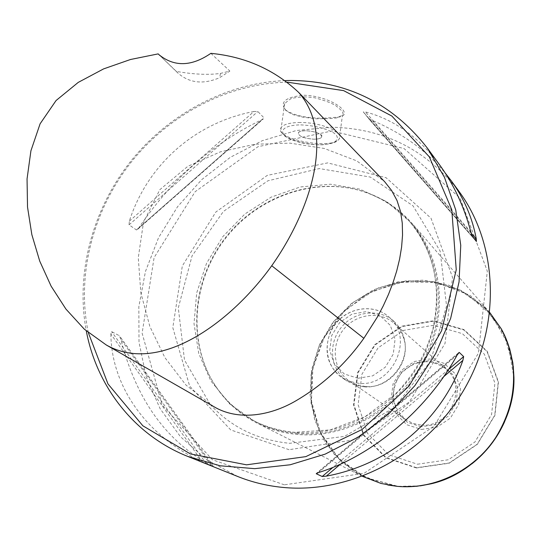<?xml version="1.0" encoding="UTF-8"?>
<svg xmlns="http://www.w3.org/2000/svg" width="541" height="541" viewBox="0 0 541 541"><rect width="100%" height="100%" fill="white"/><g stroke="black" fill="none" stroke-linecap="round" stroke-linejoin="round"><path stroke-width="0.41" stroke-dasharray="2.71 2.03" d="M287.454 82.191C228.424 83.3 169.691 114.002 131.192 162.172C92.964 210.55 76.254 274.76 88.311 332.647M213.472 406.426L185.969 385.05L164.877 357.594L149.823 326.399L140.816 292.769L138.28 257.692L143.5 222.337L159.778 189.735L187.754 166.364L220.491 151.784L255.021 144.244L289.983 143.135L324.35 148.484L356.749 160.873L384.617 181.661M298.077 434.504C283.362 433.246 269.621 429.405 256.853 422.974C241.983 415.36 229.546 404.979 219.551 391.826C186.997 348.762 190.412 283.342 225.462 238.459C260.316 193.421 322.876 173.979 372.634 194.902C387.85 201.353 400.976 210.841 412.019 223.379C443.072 258.74 448.678 316.174 423.772 362.686C398.954 409.233 346.619 438.636 298.077 434.504M362.538 476.398L341.621 462.014L325.344 442.7L314.639 419.769L310.054 394.707L311.778 369.063L319.623 344.38L333.073 322.118L351.332 303.589L373.317 289.902L397.743 281.908L423.163 280.17L448.029 284.891L470.758 295.9L489.862 312.617M210.875 53.343L229.857 71.074L220.491 73.42C208.359 75.098 193.637 74.421 176.325 71.392L159.832 55.493M176.325 71.392L177.948 73.096C189.424 83.138 203.301 84.673 219.592 77.701L229.857 71.074M439.657 164.937C418.775 137.103 394.037 119.433 365.445 111.933L363.329 111.933L368.509 118.472L372.08 120.339C401.97 132.985 426.369 150.567 445.257 173.079M253.945 111.493C194.949 122.631 147.301 164.964 129.319 221.188L129.062 224.846L136.447 229.959L137.901 229.134L138.861 227.842C171.396 179.558 212.41 143.507 261.905 119.689L263.217 118.986L263.974 117.857L257.847 111.514L253.945 111.493L129.319 221.188M110.878 334.095C111.277 385.422 145.664 435.816 202.435 461.994L211.545 465.659C166.493 441.74 136.258 399.63 120.832 339.329L119.318 335.704L111.622 331.626L110.878 334.095L202.435 461.994M459.194 191.67C426.558 149.803 383.968 128.318 331.43 127.216L296.36 130.516L262.236 140.714L230.324 157.316L201.746 179.619L177.522 206.763L158.52 237.77L145.441 271.514L138.827 306.794L139.017 342.311L146.144 376.725L160.095 408.658L180.498 436.763L206.703 459.762L237.763 476.513M323.626 118.209L337.909 117.154C356.668 115.368 331.525 95.71 303.724 95.25C285.776 97.015 279.636 101.891 285.303 109.87C293.743 115.483 306.517 118.263 323.626 118.209M285.31 80.575C226.618 82.847 168.711 113.759 130.469 161.597C92.511 209.665 75.429 273.124 86.296 330.93M303.968 96.839C310.994 97.231 315.119 97.684 316.343 98.212C329.949 101.992 333.662 104.501 334.487 104.961C334.534 104.528 337.009 106.509 341.932 110.912C343.197 112.873 343.379 114.293 342.467 115.165L336.833 117.85L333.046 118.438C320.847 118.892 314.375 118.905 313.631 118.486L302.974 117.174L293.445 114.746C291.917 114.077 293.952 115.456 286.263 110.797C282.781 105.157 283.633 108.491 284.64 103.662C289.009 99.713 291.626 97.968 292.492 98.435C293.465 98.476 291.038 97.779 303.968 96.839M313.834 139.193C317.986 139.186 320.583 138.523 321.618 137.204C325.242 132.734 300.931 128.007 298.395 132.701C298.361 136.19 303.508 138.354 313.834 139.193C303.508 138.361 298.361 136.197 298.395 132.701C299.43 131.409 302 130.76 306.098 130.739C316.451 131.578 321.625 133.735 321.618 137.204C320.576 138.53 317.986 139.193 313.834 139.199M420.722 425.023L413.074 423.42L406.169 419.931C391.481 406.96 389.52 391.772 400.286 374.365C414.501 359.643 429.703 357.797 445.892 368.834C468.486 386.626 449.76 428.749 420.722 425.023M365.378 386.524L356.864 384.8L349.195 380.952C333.337 370.267 330.592 345.827 343.15 329.949C355.444 313.861 379.809 310.493 394.071 323.234C398.703 327.359 401.943 332.472 403.782 338.571C411.356 361.138 390.196 388.357 366.46 386.585L365.378 386.524M421.162 426.754L407.461 422.372L397.324 412.337L392.705 398.683L394.463 384.103L402.206 371.424L414.44 363.085L428.803 360.725L442.511 364.85L452.844 374.717L457.706 388.411L456.07 403.221L448.212 416.144L435.728 424.55L421.162 426.754M421.493 429.453L437.047 427.106L450.376 418.132L458.761 404.337L460.513 388.526L455.312 373.905L444.269 363.383L429.642 358.987L414.318 361.51L401.273 370.402L393.016 383.927L391.136 399.474L396.053 414.048L406.866 424.766L421.493 429.453M363.789 386.822L354.984 385.043L347.058 381.08C330.544 370.003 327.67 344.583 340.735 328.069C353.516 311.339 378.862 307.849 393.665 321.131C398.447 325.398 401.787 330.693 403.694 336.996C411.566 360.434 389.567 388.729 364.911 386.883L363.789 386.822M284.336 484.831L212.403 459.722L162.253 405.141L142.107 333.175L154.097 257.617L195.139 191.703L257.962 146.719L331.958 130.949L404.032 148.545L460.019 198.026L487.319 271.149L478.413 353.253L434.051 426.173L364.005 473.348L284.336 484.831M416.367 467.951L385.814 457.821L363.491 435.214L353.537 404.844L357.594 372.648L374.71 344.698L401.645 326.209L433.395 320.752L463.948 329.604L487.258 351.352L498.45 381.946L494.947 415.272L477.284 444.411L449.111 463.245L416.367 467.951M471.82 463.88C459.586 473.402 446.122 480.009 431.427 483.695C420.229 486.44 409.023 487.306 397.818 486.285L365.804 477.649L339.092 458.937L320.387 432.408L311.427 401.016L312.908 368.042L324.512 336.8L345.009 310.365L372.384 291.356L403.951 281.712L436.594 282.578L466.944 294.081L491.715 315.288L508.053 344.137L513.916 377.584C513.97 392.732 510.887 407.407 504.672 421.615M297.422 433.537C282.713 432.279 268.985 428.438 256.238 422C241.462 414.42 229.107 404.093 219.159 391.021C186.719 348.106 190.128 282.889 225.063 238.148C259.808 193.252 322.172 173.877 371.755 194.726C386.883 201.137 399.934 210.571 410.923 223.02C441.916 258.24 447.529 315.504 422.71 361.888C397.987 408.299 345.814 437.642 297.422 433.537M289.063 449.693L230.737 429.946L189.648 386.091L172.809 327.657L182.331 265.942L215.839 212.018L267.268 175.385L327.663 162.888L386.078 177.698L431.008 218.206L452.547 277.398L445.047 343.407L409.354 401.936L353.185 440.009L289.063 449.693M470.893 232.015L365.445 111.933M472.205 236.032L363.329 111.933M368.509 118.472L476.391 241.469L368.475 118.432M471.245 233.306L372.08 120.339M129.062 224.846L257.847 111.514M136.447 229.959L263.974 117.857M138.861 227.842L261.905 119.689M206.304 463.718L111.622 331.626M213.316 466.538L119.318 335.704M211.545 465.659L120.832 339.329M457.165 355.011L318.629 472.53M458.22 353.28L316.938 473.125M448.584 369.375L333.04 467.316M443.735 376.624L340.472 464.131M300.383 122.503C290.233 122.577 283.863 124.207 281.273 127.392C272.062 138.854 333.175 150.601 339.329 138.665C344.495 132.241 321.117 122.34 300.383 122.503M300.742 124.883C314.382 125.546 325.425 128.258 333.885 133.005C342.284 139.179 334.805 144.758 318.94 144.772C305.848 144.116 295.055 141.505 286.574 136.941C277.776 130.936 284.356 125.012 300.742 124.883M358.724 383.312L349.838 381.52L341.838 377.523C325.182 366.358 322.308 340.688 335.508 324.005C348.418 307.105 374 303.555 388.932 316.945C415.116 337.584 392.644 387.39 358.724 383.312M357.986 378.26L344.292 373.987L334.243 363.978L329.767 350.264L331.687 335.542L339.592 322.673L351.948 314.132L366.379 311.589L380.08 315.599L390.338 325.432L395.065 339.187L393.253 354.139L385.233 367.258L372.621 375.873L357.986 378.26M416.523 467.701L386.112 457.618L363.883 435.113L353.976 404.884L358.014 372.83L375.055 345.009L401.868 326.608L433.476 321.178L463.887 329.983L487.089 351.643L498.227 382.095L494.745 415.265L477.162 444.269L449.118 463.015L416.523 467.701M417.476 464.219L448.361 459.762L474.924 441.99L491.58 414.521L494.9 383.096L484.364 354.22L462.379 333.662L433.537 325.276L403.545 330.402L378.085 347.863L361.915 374.271L358.108 404.688L367.535 433.368L388.634 454.683L417.476 464.219M420.256 485.865L397.669 486.345L366.311 478.021L339.951 460.026L321.138 434.443L311.555 404.005L311.927 371.755L322.057 340.803L340.898 314.05L366.67 294.02L396.966 282.652L428.945 281.164L459.492 289.902L485.493 308.248L504.138 334.548L513.26 366.223M387.856 485.013L381.155 483.478L355.139 472.171L333.838 453.906L318.805 430.271L311.061 403.201L311.055 374.771L318.656 347.119L333.249 322.253L353.753 301.979L378.673 287.785L406.223 280.793L434.376 281.618L460.979 290.355L483.938 306.497L501.311 328.921L504.449 335.035M295.447 432.496C280.691 431.245 266.923 427.39 254.135 420.932L229.655 403.89L210.855 380.911L198.784 353.571L194.009 323.64L196.687 292.952L206.54 263.339L222.939 236.498L244.904 213.986L271.176 197.127L300.255 186.97L330.436 184.21L359.914 189.174L386.822 201.719L409.375 221.249C440.455 256.569 446.075 314.023 421.162 360.57C396.343 407.157 343.988 436.614 295.447 432.496M210.314 404.614L184.495 360.056L178.307 307.89L192.041 255.9L223.392 211.457L267.883 180.809L319.325 168.569L370.315 177.063L412.999 205.81L440.137 251.078L446.562 305.976L430.501 361.347L394.375 407.508L344.509 436.391L289.726 443.316C257.705 440.097 231.237 427.201 210.327 404.627M489.801 312.556L412.019 223.379M362.463 476.364L256.853 422.974M220.491 73.42L219.592 77.701M158.946 54.668L177.948 73.096M137.901 229.134L263.217 118.986M213.404 466.558L119.764 336.231M458.606 352.766L316.471 473.348M284.654 103.662L281.273 127.392C279.616 133.478 285.242 138.307 298.159 141.884C304.272 143.798 312.367 144.772 322.429 144.819C336.171 143.223 337.78 141.005 339.329 138.665L342.46 115.165M336.82 117.85L337.929 117.14M286.236 110.777L285.296 109.864M445.892 368.834L394.071 323.234M406.169 419.931L349.195 380.952M403.782 338.571L403.694 336.996M366.46 386.585L364.911 386.883M393.665 321.131L388.932 316.945C371.505 301.269 341.155 309.053 330.815 330.964C323.356 350.487 327.028 366.007 341.838 377.523L347.058 381.08M381.006 483.444L397.513 486.379L402.261 486.704M501.243 328.786L509.636 348.573M219.159 391.021L219.551 391.826M371.755 194.726L372.634 194.902M410.923 223.02L409.375 221.249C434.051 250.896 441.869 286.852 432.834 329.117C425.95 352.536 417.246 370.72 395.782 393.679L365.094 416.719L330.24 429.906L294.568 432.327C280.062 431.028 266.585 427.234 254.135 420.932L256.238 422"/><path stroke-width="0.81" d="M88.311 332.647L107.97 383.914L142.858 425.808L190.418 453.926L246.54 464.827L305.821 456.631L362.057 429.52L409.064 386.017L441.605 330.74L456.246 269.79L451.796 209.78L429.344 156.876L391.873 116.051L343.623 90.618L287.454 82.191M298.625 92.383L384.617 181.661L391.596 190.473L396.999 200.474L400.523 211.47L402.267 223.075L402.545 234.99L401.605 247.021L399.61 259.065L396.702 271.014L392.969 282.815L388.465 294.446L383.271 305.848L377.408 316.985L363.856 338.308C345.476 364.161 322.896 384.955 296.116 400.692C270.006 416.049 237.722 421.168 213.472 406.426L106.3 344.996C160.467 375.718 232.508 320.657 271.731 265.739C308.864 213.262 336.536 135.399 298.625 92.383C274.449 69.681 245.195 56.67 210.875 53.343C191.494 66.624 174.188 67.064 158.946 54.668L158.168 53.89L130.503 59.496L103.602 68.896L78.249 82.388L56.075 100.525L40.102 123.794L30.925 150.777L27.05 178.929L27.523 207.081L31.845 234.638L39.736 261.141L51.111 286.155L65.941 309.1L84.301 329.165L106.3 344.996M489.801 312.556L501.243 328.786C519.333 361.03 517.494 404.506 495.806 437.513C474.085 470.494 434.538 489.815 397.29 486.345L381.006 483.444L362.463 476.364M159.832 55.493L158.168 53.89M445.257 173.079L450.998 180.457C464.009 198.263 472.449 217.807 476.31 239.075L476.411 241.489L472.205 236.032L470.893 232.015C464.029 206.479 453.615 184.123 439.657 164.937L427.343 148.092C392.523 103.52 347.045 80.981 290.916 80.467L285.31 80.575M318.629 472.53C372.188 456.036 427.64 409.307 457.165 355.011L459.248 352.407L463.651 356.6L462.886 360.394C441.267 420.851 389.27 464.482 326.304 476.141L322.199 476.506L316.235 473.727L318.629 472.53M86.296 330.93C96.758 386.619 134.263 435.12 187.673 456.394L237.763 476.513C252.059 482.241 267.105 485.879 282.902 487.414C350.818 494.116 425.415 455.15 463.407 390.717C501.487 326.304 498.41 244.924 459.194 191.67L450.998 180.457M187.673 456.394L220.167 465.781L254.723 468.662L290.152 464.78L325.175 454.122L358.467 436.966L388.749 413.879L414.839 385.679L435.728 353.442L450.639 318.399L459.059 281.902L460.749 245.337L455.772 210.043L444.452 177.265L427.343 148.092M504.672 421.615C497.159 438.372 486.203 452.459 471.82 463.88M363.856 338.308L271.731 265.739M476.31 239.075L471.245 233.306M459.248 352.407L458.22 353.28M316.938 473.125L316.235 473.727M463.651 356.6L448.584 369.375M333.04 467.316L322.199 476.506M462.886 360.394L443.735 376.624M340.472 464.131L326.304 476.141M513.26 366.223L513.95 377.476C515.079 425.544 478.19 472.99 431.333 483.755L420.256 485.865M504.449 335.035C519.57 370.862 516.019 406.054 493.811 440.597C471.745 471.799 433.469 489.706 397.425 486.373L387.856 485.013M509.636 348.573L512.821 362.801L513.95 377.476M431.333 483.755L416.834 486.278L402.261 486.704"/></g></svg>
